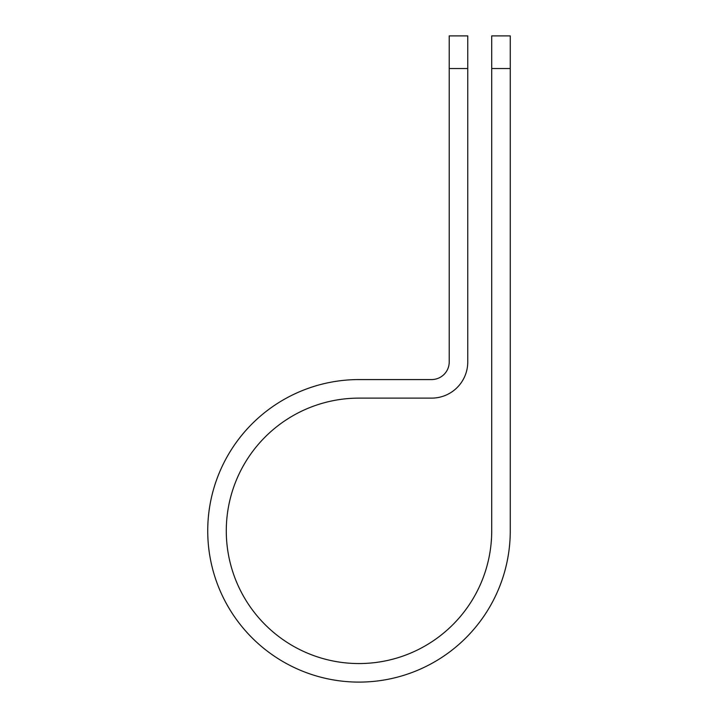 <?xml version="1.0" encoding="UTF-8"?>
<svg xmlns="http://www.w3.org/2000/svg" width="718" height="718" viewBox="0 0 718 718"><rect width="100%" height="100%" fill="white"/><g stroke="black" fill="none" stroke-linecap="round" stroke-linejoin="round"><path stroke-width="1.08" d="M491.713 68.524L491.713 35.9L510.265 35.9L510.265 68.524L491.713 68.524L491.713 530.835A132.713 132.713 0 0 1 359 663.558A132.713 132.713 0 0 1 226.287 530.835A132.713 132.713 0 0 1 359 398.122L431.599 398.122A36.16 36.16 0 0 0 467.759 361.953L467.759 68.524L449.217 68.524L449.217 35.9L467.759 35.9L467.759 68.524M449.217 68.524L449.217 361.953A17.618 17.618 0 0 1 431.599 379.571L359 379.571A151.265 151.265 0 0 0 207.735 530.835A151.265 151.265 0 0 0 359 682.1A151.265 151.265 0 0 0 510.265 530.835L510.265 68.524"/></g></svg>
